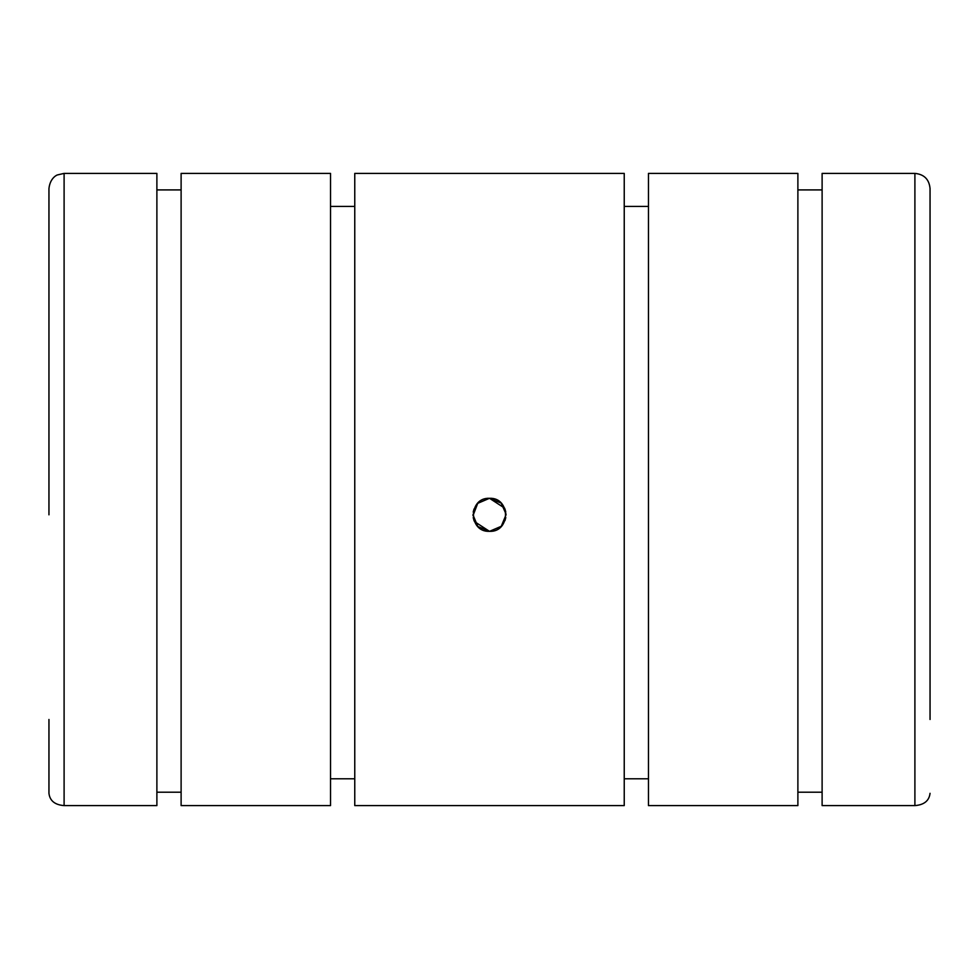 <?xml version="1.0" encoding="UTF-8"?>
<svg xmlns="http://www.w3.org/2000/svg" width="979" height="979" viewBox="0 0 979 979"><rect width="100%" height="100%" fill="white"/><g stroke="black" fill="none" stroke-linecap="round" stroke-linejoin="round"><path stroke-width="1.47" d="M64.1 805.607L64.1 173.393L156.885 173.393L156.885 805.607L64.1 805.607C54.885 804.873 49.843 800.773 48.95 793.32L48.95 719.479M48.95 514.819L48.95 188.531C50.149 177.493 57.431 174.825 57.431 174.935L64.1 173.393M181.115 189.914L156.885 189.914M330.535 173.393L181.115 173.393L181.115 805.607L330.535 805.607L330.535 173.393M354.765 206.434L330.535 206.434M930.05 719.479L930.05 279.394M477.96 526.641L489.5 531.34L501.456 526.212M504.956 520.644L505.788 517.536M474.399 521.526L489.5 531.34L501.187 526.494L506.021 514.783M505.788 512.103L504.956 508.982M501.04 502.998L489.5 498.299L477.544 503.426M474.044 508.982L473.212 512.103M472.979 514.783L477.813 503.133L489.5 498.299L477.813 503.133L473.004 515.627M473.212 517.536L474.044 520.644M930.05 514.819L930.05 188.531C929.157 179.341 924.103 174.286 914.9 173.393L822.115 173.393L822.115 805.607L914.9 805.607C924.115 804.873 929.157 800.773 930.05 793.32M822.115 189.914L797.885 189.914M797.885 173.393L648.465 173.393L648.465 805.607L797.885 805.607L797.885 173.393M648.465 206.434L624.235 206.434M504.601 508.113L489.5 498.299C510.805 497.283 510.805 532.356 489.5 531.34L477.813 526.494L472.979 514.819M624.235 173.393L354.765 173.393L354.765 805.607L624.235 805.607L624.235 173.393M506.021 514.819L501.187 526.494L489.5 531.34C468.195 532.356 468.195 497.283 489.5 498.299L501.187 503.133L505.996 513.999M797.885 792.207L822.115 792.207M624.235 778.794L648.465 778.794M330.535 778.794L354.765 778.794M156.885 792.207L181.115 792.207M914.9 805.607L914.9 173.393"/></g></svg>
